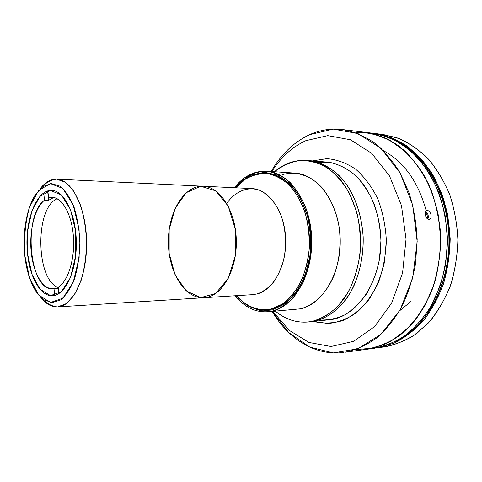 <?xml version="1.0" encoding="UTF-8"?>
<svg xmlns="http://www.w3.org/2000/svg" width="482" height="482" viewBox="0 0 482 482"><rect width="100%" height="100%" fill="white"/><g stroke="black" fill="none" stroke-linecap="round" stroke-linejoin="round"><path stroke-width="0.72" d="M426.684 218.111L427.401 217.563L426.48 217.834L427.401 217.563L427.04 214.4L425.251 214.936L427.04 214.4L425.148 212.556L427.04 214.4L427.401 217.563L426.684 218.111M427.865 219.153C428.884 216.032 428.094 213.442 425.498 211.381M27.558 253.761C29.812 277.433 40.596 296.581 52.568 295.707C65.16 295.43 76.614 271.312 76.331 242.898C76.204 214.478 64.401 190.523 51.803 190.432C35.975 189.263 23.949 222.913 27.558 253.761L27.534 231.426L31.878 211.104L39.94 196.445L50.393 190.462L61.316 194.879L70.432 209.399L75.644 231.324L75.656 255.906L70.486 277.59L61.401 291.694L50.502 295.635L40.042 289.224L31.957 274.252L27.558 253.761M24.733 255.086L29.643 278.144L38.717 295.098L50.508 302.485L62.865 298.183L73.216 282.289L79.132 257.671L79.114 229.703L73.162 204.802L62.768 188.426L50.387 183.594L38.596 190.498L29.553 207.103C25.401 221.943 23.793 237.939 24.733 255.086C22.353 232.583 26.655 207.85 35.674 194.36L43.031 186.462L51.315 183.54L59.798 186.112C65.311 190.583 70.077 197.632 74.083 207.248C77.415 218.063 79.355 229.938 79.904 242.868C79.542 255.809 77.777 267.709 74.602 278.572C70.734 288.248 66.07 295.358 60.624 299.912L52.176 302.612L43.856 299.804L36.379 292.014C30.258 282.675 26.371 270.366 24.733 255.086M40.699 297.219C45.923 303.148 51.556 306.383 57.605 306.92L66.504 303.521L74.614 294.496L81.109 280.464C84.41 268.968 86.248 256.418 86.621 242.82C86.049 229.227 84.031 216.707 80.566 205.266L73.867 191.324L65.624 182.419L56.677 179.147C50.64 179.774 45.049 183.088 39.916 189.095C44.947 182.329 50.556 179.015 56.743 179.153C72.011 179.382 86.459 208.29 86.621 242.82C86.959 277.349 72.933 306.468 57.665 306.913C51.484 307.142 45.826 303.913 40.699 297.219M226.733 203.428C235.349 191.215 247.893 185.944 259.937 190.432C268.829 194.674 276.511 203.808 281.44 216.358C285.76 229.974 286.603 244.061 283.982 258.623C281.59 267.667 278.12 275.523 273.571 282.193C268.54 287.929 263.015 291.851 256.996 293.966L252.652 294.659L203.91 297.719C221.069 297.051 236.644 271.607 236.325 241.735C236.21 211.863 220.268 186.648 203.103 186.227C219.497 186.691 234.945 209.61 236.222 238.06C237.668 266.492 224.473 292.899 208.164 297.008L203.91 297.719C184.618 298.894 168.429 271.914 168.387 242.229C168.001 212.544 183.799 185.329 203.103 186.227L56.743 179.153M169.146 253.327L169.158 229.733L175.153 208.236L186.245 192.673L200.633 186.251L215.683 190.836L228.245 206.182L235.397 229.444L235.367 255.556L228.155 278.584L215.575 293.526L200.542 297.659L186.179 290.833L175.117 274.981L169.146 253.327M43.729 193.017L44.501 200.187L48.628 200.307L47.688 191.577L48.628 200.307L44.501 200.187L43.729 193.017M54.719 295.394L54.002 288.688C43.278 290.315 33.397 273.722 31.246 252.411C29.01 231.137 34.662 208.007 44.501 200.187C22.515 215.556 29.275 291.321 52.936 288.796L54.002 288.688L54.719 295.394M58.732 293.695L58.171 288.495L54.002 288.688L58.171 288.495L58.732 293.695M58.949 293.556L58.256 287.103L58.949 293.556M47.851 190.956L48.598 197.891C59.057 194.089 70.493 209.556 73.071 232.927C75.77 256.237 68.703 281.12 58.256 287.103C68.046 281.44 75.023 259.214 73.439 236.969C71.939 214.689 62.329 197.463 52.273 197.337L48.598 197.891L47.851 190.956M52.749 198.024L48.598 197.891L52.749 198.024L48.628 200.307L52.749 198.024M58.298 287.531C36.096 280.289 34.638 209.321 56.4 199.132L57.207 198.723M355.553 349.643L373.448 348.082L390.998 341.178L407.248 328.959C417.147 318.295 425.365 305.474 431.89 290.483C437.192 274.559 440.138 257.816 440.735 240.253C439.885 222.702 436.698 206.007 431.161 190.161C424.419 175.267 416.02 162.561 405.964 152.047L389.54 140.063L371.887 133.412L353.975 132.116C365.326 131.948 376.581 134.285 387.733 139.111L403.506 149.818C413.279 159.241 421.654 170.724 428.631 184.257C434.577 198.741 438.481 214.207 440.343 230.667C440.928 247.296 439.343 263.509 435.583 279.289C430.655 294.418 424.003 307.859 415.635 319.62C406.501 330.122 396.457 338.237 385.51 343.961L368.688 349.01C379.491 346.703 389.89 342.136 399.897 335.303C409.465 327.2 417.888 317.132 425.16 305.112L433.83 285.043C438.054 270.408 440.349 255.201 440.723 239.415L438.518 216.117C435.222 200.982 430.203 187.046 423.467 174.315C415.894 162.561 407.23 152.806 397.469 145.04C387.305 138.557 376.803 134.345 365.965 132.399C376.858 134.358 387.414 138.611 397.62 145.148C407.417 152.987 416.105 162.832 423.684 174.689C430.414 187.534 435.403 201.572 438.644 216.816L440.735 240.253C440.265 256.117 437.855 271.372 433.499 286.019C428.124 299.973 421.262 312.276 412.911 322.934C403.91 332.423 394.149 339.702 383.63 344.775L368.688 349.01M383.383 150.655C403.874 161.717 418.123 181.654 426.124 210.459M343.931 352.402C315.529 356.319 288.357 338.991 272.179 311.462L288.863 332.682L309.697 347.082L333.321 352.902L357.861 348.805L380.973 334.273L400.072 309.962L412.731 277.945L417.183 241.621L412.767 205.224L400.126 172.99L381.015 148.378L357.867 133.514L333.279 129.11L309.613 134.665C320.018 129.959 330.923 128.248 342.316 129.525C353.143 131.484 363.639 135.779 373.803 142.419C383.576 150.378 392.258 160.404 399.849 172.496L409.055 192.824C413.677 207.73 416.382 223.311 417.171 239.56L415.574 263.642C412.664 279.355 407.995 293.887 401.572 307.239C394.282 319.602 385.853 329.941 376.279 338.25C366.266 345.239 355.867 349.902 345.082 352.234L374.351 348.251C385.22 346.142 395.71 341.762 405.814 335.123C415.496 327.206 424.033 317.307 431.432 305.443C437.969 292.61 442.747 278.62 445.766 263.461L447.513 240.205L445.428 216.978C442.193 201.868 437.21 187.944 430.486 175.213C422.919 163.452 414.237 153.68 404.446 145.907C394.24 139.412 383.69 135.189 372.797 133.231L369.369 132.912L386.058 136.31C397.06 140.822 407.356 147.685 416.936 156.897C425.865 167.368 433.276 179.635 439.168 193.686C443.994 208.507 446.778 224.016 447.513 240.205C447.013 256.406 444.452 271.95 439.843 286.838L430.48 307.094C422.672 319.096 413.707 328.971 403.573 336.713C393.023 343.088 382.142 347.058 370.929 348.619M377.051 347.884L385.968 346.654C396.764 344.365 407.163 339.858 417.159 333.146L430.866 320.193C439.066 309.667 445.784 297.581 451.013 283.922C455.225 269.613 457.52 254.737 457.894 239.307C457.111 223.901 454.43 209.122 449.845 194.969C444.265 181.503 437.24 169.658 428.781 159.434C419.689 150.342 409.881 143.401 399.349 138.599L383.274 134.508L375.496 133.562L391.571 137.677C402.108 142.509 411.929 149.51 421.027 158.68C429.498 169.007 436.529 180.967 442.121 194.559C446.718 208.857 449.405 223.787 450.182 239.355C449.808 254.948 447.513 269.968 443.295 284.422C438.06 298.219 431.336 310.426 423.124 321.042C414.255 330.532 404.615 337.87 394.186 343.064L378.201 347.715L375.701 348.052L378.201 347.715L394.282 343.021C404.766 337.774 414.454 330.357 423.353 320.771C431.583 310.04 438.301 297.713 443.506 283.796C447.676 269.209 449.899 254.074 450.17 238.385L447.784 215.267C444.356 200.277 439.198 186.516 432.318 173.972C424.6 162.422 415.803 152.884 405.922 145.347C395.644 139.105 385.052 135.123 374.146 133.412M379.37 134.159L396.132 137.43C407.188 141.847 417.526 148.595 427.154 157.686C436.132 168.031 443.585 180.16 449.513 194.071C454.363 208.742 457.159 224.094 457.9 240.132C457.394 256.177 454.815 271.565 450.182 286.308C444.458 300.298 437.18 312.535 428.353 323.012L413.707 335.599C403.103 341.871 392.173 345.745 380.913 347.233M399.578 310.824L410.688 301.684M428.932 219.467L430.354 218.81L430.926 217.798L431.083 214.936L429.902 212.044L428.956 210.989L426.715 210.285L425.443 211.49L425.136 214.213L426.094 217.225L426.944 218.406L428.932 219.467L426.944 218.406L425.473 215.767L425.124 212.731L426.07 210.628L426.925 210.236L428.956 210.989L429.902 212.044L431.083 214.936L430.926 217.798L430.354 218.81L428.932 219.467M314.704 321.139C326.422 318.247 336.864 310.998 346.028 299.388C357.427 283.133 363.832 260.141 363.157 236.668C361.886 218.804 357.361 202.928 349.583 189.04C338.732 171.767 323.5 161.735 308.082 160.56L309.372 160.645C321.066 162.097 331.827 167.941 341.654 178.171C354.011 192.673 362.036 214.4 363.193 237.644C363.663 260.937 357.18 283.639 345.823 299.671C336.695 311.119 326.326 318.277 314.704 321.139L309.251 321.862L314.704 321.139C326.326 318.277 336.695 311.119 345.823 299.671C357.18 283.639 363.663 260.937 363.193 237.644C362.096 219.906 357.764 204.061 350.203 190.101C339.641 172.695 324.669 162.301 309.372 160.645L308.082 160.56C323.5 161.735 338.732 171.767 349.583 189.04C357.361 202.928 361.886 218.804 363.157 236.668C363.452 254.617 360.325 271.137 353.764 286.23C344.425 305.19 330.043 317.614 314.704 321.139M307.974 322.012L332.291 319.433C359.355 314.565 382.455 278.198 380.864 237.584C379.714 214.821 371.688 193.547 359.319 179.328C349.48 169.29 338.701 163.543 326.971 162.097L306.799 160.434C318.494 161.886 329.248 167.742 339.069 178.003C351.426 192.547 359.445 214.333 360.608 237.65C361.078 261.015 354.595 283.79 343.238 299.864C334.116 311.348 323.747 318.524 312.137 321.386L307.974 322.012C296.147 322.928 285.302 319.319 275.433 311.191C286.579 320.349 298.816 323.747 312.137 321.386C321.386 318.771 330.043 313.668 338.099 306.076L348.468 291.688C354.131 280.193 357.993 267.492 360.054 253.58C360.94 239.385 359.831 225.522 356.722 211.99L349.607 193.607C343.305 182.78 335.882 174.153 327.338 167.73C318.415 162.759 309.305 160.337 300.003 160.452C290.857 161.988 282.332 165.748 274.421 171.719C284.169 163.452 294.966 159.687 306.799 160.434M313.649 321.458L328.176 323.518C338.123 322.494 347.667 318.801 356.813 312.444C365.434 304.594 372.646 294.592 378.448 282.434C383.172 269.33 385.805 255.406 386.347 240.651C385.594 225.901 382.756 212.014 377.84 198.982C371.863 186.914 364.513 177.015 355.776 169.29C346.54 163.067 336.942 159.512 326.977 158.632L312.487 160.904L326.977 158.632C336.942 159.512 346.54 163.067 355.776 169.29C364.513 177.015 371.863 186.914 377.84 198.982C382.756 212.014 385.594 225.901 386.347 240.651L384.407 262.335C381.087 276.3 375.948 288.694 368.983 299.509C361.199 309.034 352.499 316.047 342.877 320.542C333.044 323.464 323.295 323.771 313.649 321.458M318.078 162.326L331.056 162.639C339.768 164.856 348.01 169.212 355.782 175.713C363.067 183.377 369.146 192.698 374.02 203.681C378.015 215.376 380.322 227.715 380.937 240.687L379.382 259.828C376.707 272.228 372.526 283.446 366.826 293.484C360.409 302.545 353.113 309.649 344.937 314.788C336.484 318.674 327.911 320.397 319.217 319.952M305.817 140.678C292.2 146.974 280.879 157.265 271.848 171.544C280.879 157.265 292.2 146.974 305.817 140.678L327.736 135.623L350.438 139.738L371.815 153.415L389.546 176.002L401.482 205.603L406.037 239.168L402.584 272.945L391.619 303.136L374.598 326.603L353.637 341.322L331.032 346.504L308.926 342.455L289.092 330.248L272.86 311.408L289.092 330.248L308.926 342.455L331.032 346.504L353.637 341.322L374.598 326.603L391.619 303.136L402.584 272.945L406.037 239.168L401.482 205.603L389.546 176.002L371.815 153.415L350.438 139.738L327.736 135.623L305.817 140.678M309.613 134.665C293.821 142.118 281.006 154.397 271.167 171.502C281.006 154.397 293.821 142.118 309.613 134.665M278.343 174.237L277.644 174.183M271.264 308.926L266.739 309.631C255.412 310.209 245.38 305.558 236.65 295.665C246.73 307.004 258.268 311.426 271.264 308.926L282.452 304.052C289.537 298.653 295.659 291.273 300.822 281.916C305.214 271.631 308.034 260.388 309.287 248.182C309.54 235.825 308.118 223.925 305.034 212.484C301.057 201.723 295.87 192.643 289.477 185.251C282.591 179.093 275.282 175.201 267.54 173.574C259.792 173.297 252.399 175.183 245.35 179.226L235.867 187.811C244.452 177.792 254.418 172.99 265.751 173.406C287.507 174.382 307.998 202.663 309.39 237.596C310.992 272.511 292.954 304.347 271.264 308.926M256.996 293.966C273.668 289.971 287.091 264.859 285.633 237.885C284.35 210.899 268.649 189.095 251.881 188.583L203.103 186.227M282.006 174.779C295.544 170.664 310.378 175.093 322.084 187.775C330.664 198.313 336.382 211.586 339.22 227.6C341.117 243.928 339.551 259.461 334.526 274.186C327.151 292.719 314.36 305.293 300.394 308.823C322.964 304.238 341.762 272.426 340.153 237.499C338.762 202.554 317.505 174.189 294.863 173.098L266.636 171.194C289.092 172.249 310.263 201.488 311.661 237.59C313.276 273.68 294.556 306.486 272.161 311.131L267.661 311.83C255.231 312.45 244.374 307.088 235.089 295.761C245.693 308.613 258.051 313.734 272.161 311.131C280.175 308.594 287.585 303.696 294.412 296.442L303.003 282.807C307.54 271.993 310.408 260.196 311.613 247.405C311.746 234.469 310.113 222.075 306.727 210.212C302.407 199.102 296.84 189.824 290.025 182.371C282.723 176.243 275.023 172.526 266.92 171.212C258.84 171.315 251.188 173.665 243.952 178.268L234.306 187.733C243.428 176.273 254.201 170.761 266.636 171.194M267.661 311.83L300.394 308.823M251.737 174.924L264.606 172.249L277.71 175.171L289.947 183.732L300.166 197.451L307.341 215.255C310.366 228.679 311.209 242.404 309.878 256.43C307.263 269.992 302.804 281.88 296.496 292.08L285.374 303.672L272.685 309.842C263.817 311.179 255.279 309.703 247.073 305.401L236.132 295.695C243.139 303.058 250.947 307.938 259.563 310.33L272.685 309.842L285.374 303.672C293.291 296.804 299.816 287.537 304.961 275.873L309.878 256.43C311.209 242.404 310.366 228.679 307.341 215.255C303.124 202.621 297.328 192.113 289.947 183.732L277.71 175.171L264.606 172.249L251.737 174.924C245.627 177.605 240.163 181.889 235.349 187.787C240.163 181.889 245.627 177.605 251.737 174.924M266.45 173.46C289.266 173.869 310.757 204.519 310.89 241.193C311.288 277.873 290.242 308.829 267.438 309.571M399.656 339.226C428.143 323.627 449.308 283.518 448.965 240.193C448.682 196.873 426.938 157.072 398.228 141.895C426.938 157.072 448.682 196.873 448.965 240.193C449.308 283.518 428.143 323.627 399.656 339.226M395.746 341.401C426.257 327.447 449.796 285.802 449.411 240.193C449.134 194.583 424.991 153.282 394.282 139.774M203.91 297.719L57.665 306.913M342.316 129.525L372.797 133.231M268.137 309.522L266.739 309.631"/></g></svg>
